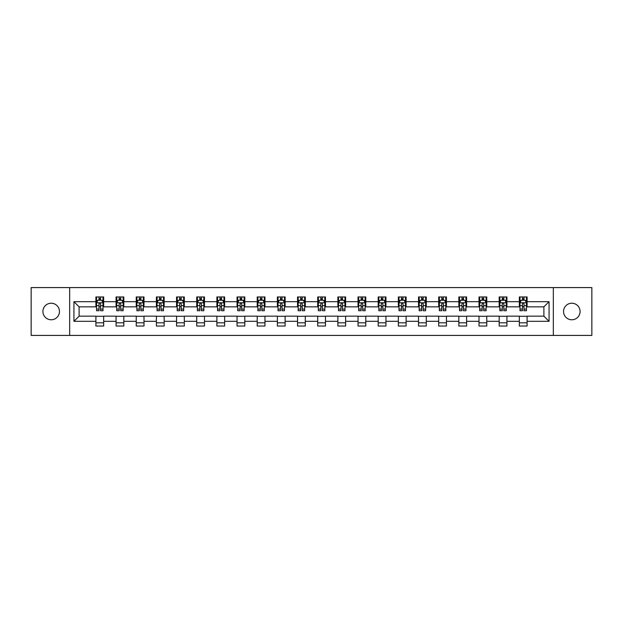 <?xml version="1.0" encoding="UTF-8"?>
<svg xmlns="http://www.w3.org/2000/svg" width="623" height="623" viewBox="0 0 623 623"><rect width="100%" height="100%" fill="white"/><g stroke="black" fill="none" stroke-linecap="round" stroke-linejoin="round"><path stroke-width="0.93" d="M571.813 303.23A8.27 8.27 0 0 0 563.542 311.5A8.27 8.27 0 0 0 571.813 319.77A8.27 8.27 0 0 0 580.091 311.5A8.27 8.27 0 0 0 571.813 303.23M51.187 303.23A8.27 8.27 0 0 0 42.909 311.5A8.27 8.27 0 0 0 51.187 319.77A8.27 8.27 0 0 0 59.458 311.5A8.27 8.27 0 0 0 51.187 303.23M553.333 335.415L591.85 335.415L591.85 287.585L553.333 287.585L553.333 335.415L69.667 335.415L69.667 287.585L31.15 287.585L31.15 335.415L69.667 335.415M553.333 287.585L69.667 287.585M527.097 301.68L527.097 296.961L519.341 296.961L519.341 301.68L506.927 301.68L506.927 296.961L499.179 296.961L499.179 301.68L486.765 301.68L486.765 296.961L479.009 296.961L479.009 301.68L466.604 301.68L466.604 296.961L458.847 296.961L458.847 301.68L446.442 301.68L446.442 296.961L438.685 296.961L438.685 301.68L426.28 301.68L426.28 296.961L418.524 296.961L418.524 301.68L406.11 301.68L406.11 296.961L398.362 296.961L398.362 301.68L385.949 301.68L385.949 296.961L378.192 296.961L378.192 301.68L365.787 301.68L365.787 296.961L358.03 296.961L358.03 301.68L345.625 301.68L345.625 296.961L337.868 296.961L337.868 301.68L325.463 301.68L325.463 296.961L317.707 296.961L317.707 301.68L305.293 301.68L305.293 296.961L297.537 296.961L297.537 301.68L285.132 301.68L285.132 296.961L277.375 296.961L277.375 301.68L264.97 301.68L264.97 296.961L257.213 296.961L257.213 301.68L244.808 301.68L244.808 296.961L237.052 296.961L237.052 301.68L224.638 301.68L224.638 296.961L216.89 296.961L216.89 301.68L204.476 301.68L204.476 296.961L196.72 296.961L196.72 301.68L184.315 301.68L184.315 296.961L176.558 296.961L176.558 301.68L164.153 301.68L164.153 296.961L156.396 296.961L156.396 301.68L143.991 301.68L143.991 296.961L136.235 296.961L136.235 301.68L123.821 301.68L123.821 296.961L116.073 296.961L116.073 301.68L103.659 301.68L103.659 296.961L95.903 296.961L95.903 301.68L73.935 301.68L73.935 321.32L79.105 316.157L95.903 316.157L95.903 326.039L103.659 326.039L103.659 316.157L116.073 316.157L116.073 326.039L123.821 326.039L123.821 316.157L136.235 316.157L136.235 326.039L143.991 326.039L143.991 316.157L156.396 316.157L156.396 326.039L164.153 326.039L164.153 316.157L176.558 316.157L176.558 326.039L184.315 326.039L184.315 316.157L196.72 316.157L196.72 326.039L204.476 326.039L204.476 316.157L216.89 316.157L216.89 326.039L224.638 326.039L224.638 316.157L237.052 316.157L237.052 326.039L244.808 326.039L244.808 316.157L257.213 316.157L257.213 326.039L264.97 326.039L264.97 316.157L277.375 316.157L277.375 326.039L285.132 326.039L285.132 316.157L297.537 316.157L297.537 326.039L305.293 326.039L305.293 316.157L317.707 316.157L317.707 326.039L325.463 326.039L325.463 316.157L337.868 316.157L337.868 326.039L345.625 326.039L345.625 316.157L358.03 316.157L358.03 326.039L365.787 326.039L365.787 316.157L378.192 316.157L378.192 326.039L385.949 326.039L385.949 316.157L398.362 316.157L398.362 326.039L406.11 326.039L406.11 316.157L418.524 316.157L418.524 326.039L426.28 326.039L426.28 316.157L438.685 316.157L438.685 326.039L446.442 326.039L446.442 316.157L458.847 316.157L458.847 326.039L466.604 326.039L466.604 316.157L479.009 316.157L479.009 326.039L486.765 326.039L486.765 316.157L499.179 316.157L499.179 326.039L506.927 326.039L506.927 316.157L519.341 316.157L519.341 326.039L527.097 326.039L527.097 316.157L543.895 316.157L543.895 306.843L527.097 306.843L527.097 301.68L549.065 301.68L549.065 321.32L527.097 321.32M519.341 321.32L506.927 321.32M499.179 321.32L486.765 321.32M479.009 321.32L466.604 321.32M458.847 321.32L446.442 321.32M438.685 321.32L426.28 321.32M418.524 321.32L406.11 321.32M398.362 321.32L385.949 321.32M378.192 321.32L365.787 321.32M358.03 321.32L345.625 321.32M337.868 321.32L325.463 321.32M317.707 321.32L305.293 321.32M297.537 321.32L285.132 321.32M277.375 321.32L264.97 321.32M257.213 321.32L244.808 321.32M237.052 321.32L224.638 321.32M216.89 321.32L204.476 321.32M196.72 321.32L184.315 321.32M176.558 321.32L164.153 321.32M156.396 321.32L143.991 321.32M136.235 321.32L123.821 321.32M116.073 321.32L103.659 321.32M95.903 321.32L73.935 321.32M519.341 301.68L519.341 306.843L506.927 306.843L506.927 301.68M499.179 301.68L499.179 306.843L486.765 306.843L486.765 301.68M479.009 301.68L479.009 306.843L466.604 306.843L466.604 301.68M458.847 301.68L458.847 306.843L446.442 306.843L446.442 301.68M438.685 301.68L438.685 306.843L426.28 306.843L426.28 301.68M418.524 301.68L418.524 306.843L406.11 306.843L406.11 301.68M398.362 301.68L398.362 306.843L385.949 306.843L385.949 301.68M378.192 301.68L378.192 306.843L365.787 306.843L365.787 301.68M358.03 301.68L358.03 306.843L345.625 306.843L345.625 301.68M337.868 301.68L337.868 306.843L325.463 306.843L325.463 301.68M317.707 301.68L317.707 306.843L305.293 306.843L305.293 301.68M297.537 301.68L297.537 306.843L285.132 306.843L285.132 301.68M277.375 301.68L277.375 306.843L264.97 306.843L264.97 301.68M257.213 301.68L257.213 306.843L244.808 306.843L244.808 301.68M237.052 301.68L237.052 306.843L224.638 306.843L224.638 301.68M216.89 301.68L216.89 306.843L204.476 306.843L204.476 301.68M196.72 301.68L196.72 306.843L184.315 306.843L184.315 301.68M176.558 301.68L176.558 306.843L164.153 306.843L164.153 301.68M156.396 301.68L156.396 306.843L143.991 306.843L143.991 301.68M136.235 301.68L136.235 306.843L123.821 306.843L123.821 301.68M116.073 301.68L116.073 306.843L103.659 306.843L103.659 301.68M95.903 301.68L95.903 306.843L79.105 306.843L73.935 301.68M79.105 306.843L79.105 316.157M549.065 321.32L543.895 316.157M543.895 306.843L549.065 301.68M95.903 300.193L96.549 300.193M99.01 300.193L100.56 300.193M103.013 300.193L103.659 300.193M95.903 306.718L96.549 306.718M99.01 306.718L100.56 306.718M103.013 306.718L103.659 306.718M95.903 316.282L103.659 316.282M95.903 322.807L103.659 322.807M116.073 316.282L123.821 316.282M116.073 322.807L123.821 322.807M116.073 300.193L116.719 300.193M119.172 300.193L120.722 300.193M123.175 300.193L123.821 300.193M116.073 306.718L116.719 306.718M119.172 306.718L120.722 306.718M123.175 306.718L123.821 306.718M136.235 316.282L143.991 316.282M136.235 322.807L143.991 322.807M136.235 300.193L136.881 300.193M139.334 300.193L140.884 300.193M143.345 300.193L143.991 300.193M136.235 306.718L136.881 306.718M139.334 306.718L140.884 306.718M143.345 306.718L143.991 306.718M156.396 316.282L164.153 316.282M156.396 322.807L164.153 322.807M156.396 300.193L157.043 300.193M159.496 300.193L161.046 300.193M163.506 300.193L164.153 300.193M156.396 306.718L157.043 306.718M159.496 306.718L161.046 306.718M163.506 306.718L164.153 306.718M176.558 316.282L184.315 316.282M176.558 322.807L184.315 322.807M176.558 300.193L177.205 300.193M179.665 300.193L181.215 300.193M183.668 300.193L184.315 300.193M176.558 306.718L177.205 306.718M179.665 306.718L181.215 306.718M183.668 306.718L184.315 306.718M196.72 316.282L204.476 316.282M196.72 322.807L204.476 322.807M196.72 300.193L197.366 300.193M199.827 300.193L201.377 300.193M203.83 300.193L204.476 300.193M196.72 306.718L197.366 306.718M199.827 306.718L201.377 306.718M203.83 306.718L204.476 306.718M216.89 316.282L224.638 316.282M216.89 322.807L224.638 322.807M216.89 300.193L217.536 300.193M219.989 300.193L221.539 300.193M223.992 300.193L224.638 300.193M216.89 306.718L217.536 306.718M219.989 306.718L221.539 306.718M223.992 306.718L224.638 306.718M237.052 316.282L244.808 316.282M237.052 322.807L244.808 322.807M237.052 300.193L237.698 300.193M240.151 300.193L241.701 300.193M244.161 300.193L244.808 300.193M237.052 306.718L237.698 306.718M240.151 306.718L241.701 306.718M244.161 306.718L244.808 306.718M257.213 316.282L264.97 316.282M257.213 322.807L264.97 322.807M257.213 300.193L257.86 300.193M260.313 300.193L261.87 300.193M264.323 300.193L264.97 300.193M257.213 306.718L257.86 306.718M260.313 306.718L261.87 306.718M264.323 306.718L264.97 306.718M277.375 316.282L285.132 316.282M277.375 322.807L285.132 322.807M277.375 300.193L278.022 300.193M280.482 300.193L282.032 300.193M284.485 300.193L285.132 300.193M277.375 306.718L278.022 306.718M280.482 306.718L282.032 306.718M284.485 306.718L285.132 306.718M297.537 316.282L305.293 316.282M297.537 322.807L305.293 322.807M297.537 300.193L298.183 300.193M300.644 300.193L302.194 300.193M304.647 300.193L305.293 300.193M297.537 306.718L298.183 306.718M300.644 306.718L302.194 306.718M304.647 306.718L305.293 306.718M317.707 316.282L325.463 316.282M317.707 322.807L325.463 322.807M317.707 300.193L318.353 300.193M320.806 300.193L322.356 300.193M324.817 300.193L325.463 300.193M317.707 306.718L318.353 306.718M320.806 306.718L322.356 306.718M324.817 306.718L325.463 306.718M337.868 316.282L345.625 316.282M337.868 322.807L345.625 322.807M337.868 300.193L338.515 300.193M340.968 300.193L342.518 300.193M344.978 300.193L345.625 300.193M337.868 306.718L338.515 306.718M340.968 306.718L342.518 306.718M344.978 306.718L345.625 306.718M358.03 316.282L365.787 316.282M358.03 322.807L365.787 322.807M358.03 300.193L358.677 300.193M361.13 300.193L362.687 300.193M365.14 300.193L365.787 300.193M358.03 306.718L358.677 306.718M361.13 306.718L362.687 306.718M365.14 306.718L365.787 306.718M378.192 316.282L385.949 316.282M378.192 322.807L385.949 322.807M378.192 300.193L378.839 300.193M381.299 300.193L382.849 300.193M385.302 300.193L385.949 300.193M378.192 306.718L378.839 306.718M381.299 306.718L382.849 306.718M385.302 306.718L385.949 306.718M398.362 316.282L406.11 316.282M398.362 322.807L406.11 322.807M398.362 300.193L399.008 300.193M401.461 300.193L403.011 300.193M405.464 300.193L406.11 300.193M398.362 306.718L399.008 306.718M401.461 306.718L403.011 306.718M405.464 306.718L406.11 306.718M418.524 316.282L426.28 316.282M418.524 322.807L426.28 322.807M418.524 300.193L419.17 300.193M421.623 300.193L423.173 300.193M425.634 300.193L426.28 300.193M418.524 306.718L419.17 306.718M421.623 306.718L423.173 306.718M425.634 306.718L426.28 306.718M438.685 316.282L446.442 316.282M438.685 322.807L446.442 322.807M438.685 300.193L439.332 300.193M441.785 300.193L443.335 300.193M445.795 300.193L446.442 300.193M438.685 306.718L439.332 306.718M441.785 306.718L443.335 306.718M445.795 306.718L446.442 306.718M458.847 316.282L466.604 316.282M458.847 322.807L466.604 322.807M458.847 300.193L459.494 300.193M461.955 300.193L463.504 300.193M465.957 300.193L466.604 300.193M458.847 306.718L459.494 306.718M461.955 306.718L463.504 306.718M465.957 306.718L466.604 306.718M479.009 316.282L486.765 316.282M479.009 322.807L486.765 322.807M479.009 300.193L479.655 300.193M482.116 300.193L483.666 300.193M486.119 300.193L486.765 300.193M479.009 306.718L479.655 306.718M482.116 306.718L483.666 306.718M486.119 306.718L486.765 306.718M499.179 316.282L506.927 316.282M499.179 322.807L506.927 322.807M499.179 300.193L499.825 300.193M502.278 300.193L503.828 300.193M506.281 300.193L506.927 300.193M499.179 306.718L499.825 306.718M502.278 306.718L503.828 306.718M506.281 306.718L506.927 306.718M519.341 316.282L527.097 316.282M519.341 322.807L527.097 322.807M519.341 300.193L519.987 300.193M522.44 300.193L523.99 300.193M526.451 300.193L527.097 300.193M519.341 306.718L519.987 306.718M522.44 306.718L523.99 306.718M526.451 306.718L527.097 306.718M100.56 298.643L99.01 298.643M103.013 309.101L100.56 309.101L100.56 310.721L103.013 310.721L103.013 302.84L101.72 300.255L97.842 300.255L96.549 302.84L96.549 310.721L99.01 310.721L99.01 309.101L96.549 309.101M96.549 302.84L96.549 296.961M103.013 302.84L103.013 296.961M99.01 300.255L99.01 296.961M100.56 296.961L100.56 300.255M100.56 309.101L100.56 303.806C100.046 302.817 99.524 302.817 99.01 303.806L99.01 309.101M120.722 298.643L119.172 298.643M123.175 309.101L120.722 309.101L120.722 310.721L123.175 310.721L123.175 302.84L121.882 300.255L118.012 300.255L116.719 302.84L116.719 310.721L119.172 310.721L119.172 309.101L116.719 309.101M116.719 302.84L116.719 296.961M123.175 302.84L123.175 296.961M119.172 300.255L119.172 296.961M120.722 296.961L120.722 300.255M120.722 309.101L120.722 303.806C120.208 302.817 119.686 302.817 119.172 303.806L119.172 309.101M140.884 298.643L139.334 298.643M143.345 309.101L140.884 309.101L140.884 310.721L143.345 310.721L143.345 302.84L142.052 300.255L138.174 300.255L136.881 302.84L136.881 310.721L139.334 310.721L139.334 309.101L136.881 309.101M136.881 302.84L136.881 296.961M143.345 302.84L143.345 296.961M139.334 300.255L139.334 296.961M140.884 296.961L140.884 300.255M140.884 309.101L140.884 303.806C140.37 302.817 139.856 302.817 139.334 303.806L139.334 309.101M161.046 298.643L159.496 298.643M163.506 309.101L161.046 309.101L161.046 310.721L163.506 310.721L163.506 302.84L162.214 300.255L158.335 300.255L157.043 302.84L157.043 310.721L159.496 310.721L159.496 309.101L157.043 309.101M157.043 302.84L157.043 296.961M163.506 302.84L163.506 296.961M159.496 300.255L159.496 296.961M161.046 296.961L161.046 300.255M161.046 309.101L161.046 303.806C160.532 302.817 160.018 302.817 159.496 303.806L159.496 309.101M181.215 298.643L179.665 298.643M183.668 309.101L181.215 309.101L181.215 310.721L183.668 310.721L183.668 302.84L182.375 300.255L178.497 300.255L177.205 302.84L177.205 310.721L179.665 310.721L179.665 309.101L177.205 309.101M177.205 302.84L177.205 296.961M183.668 302.84L183.668 296.961M179.665 300.255L179.665 296.961M181.215 296.961L181.215 300.255M181.215 309.101L181.215 303.806C180.693 302.817 180.179 302.817 179.665 303.806L179.665 309.101M201.377 298.643L199.827 298.643M203.83 309.101L201.377 309.101L201.377 310.721L203.83 310.721L203.83 302.84L202.537 300.255L198.659 300.255L197.366 302.84L197.366 310.721L199.827 310.721L199.827 309.101L197.366 309.101M197.366 302.84L197.366 296.961M203.83 302.84L203.83 296.961M199.827 300.255L199.827 296.961M201.377 296.961L201.377 300.255M201.377 309.101L201.377 303.806C200.863 302.817 200.341 302.817 199.827 303.806L199.827 309.101M221.539 298.643L219.989 298.643M223.992 309.101L221.539 309.101L221.539 310.721L223.992 310.721L223.992 302.84L222.707 300.255L218.829 300.255L217.536 302.84L217.536 310.721L219.989 310.721L219.989 309.101L217.536 309.101M217.536 302.84L217.536 296.961M223.992 302.84L223.992 296.961M219.989 300.255L219.989 296.961M221.539 296.961L221.539 300.255M221.539 309.101L221.539 303.806C221.025 302.817 220.503 302.817 219.989 303.806L219.989 309.101M241.701 298.643L240.151 298.643M244.161 309.101L241.701 309.101L241.701 310.721L244.161 310.721L244.161 302.84L242.869 300.255L238.991 300.255L237.698 302.84L237.698 310.721L240.151 310.721L240.151 309.101L237.698 309.101M237.698 302.84L237.698 296.961M244.161 302.84L244.161 296.961M240.151 300.255L240.151 296.961M241.701 296.961L241.701 300.255M241.701 309.101L241.701 303.806C241.187 302.817 240.673 302.817 240.151 303.806L240.151 309.101M261.87 298.643L260.313 298.643M264.323 309.101L261.87 309.101L261.87 310.721L264.323 310.721L264.323 302.84L263.031 300.255L259.152 300.255L257.86 302.84L257.86 310.721L260.313 310.721L260.313 309.101L257.86 309.101M257.86 302.84L257.86 296.961M264.323 302.84L264.323 296.961M260.313 300.255L260.313 296.961M261.87 296.961L261.87 300.255M261.87 309.101L261.87 303.806C261.349 302.817 260.835 302.817 260.313 303.806L260.313 309.101M282.032 298.643L280.482 298.643M284.485 309.101L282.032 309.101L282.032 310.721L284.485 310.721L284.485 302.84L283.192 300.255L279.314 300.255L278.022 302.84L278.022 310.721L280.482 310.721L280.482 309.101L278.022 309.101M278.022 302.84L278.022 296.961M284.485 302.84L284.485 296.961M280.482 300.255L280.482 296.961M282.032 296.961L282.032 300.255M282.032 309.101L282.032 303.806C281.51 302.817 280.996 302.817 280.482 303.806L280.482 309.101M302.194 298.643L300.644 298.643M304.647 309.101L302.194 309.101L302.194 310.721L304.647 310.721L304.647 302.84L303.354 300.255L299.476 300.255L298.183 302.84L298.183 310.721L300.644 310.721L300.644 309.101L298.183 309.101M298.183 302.84L298.183 296.961M304.647 302.84L304.647 296.961M300.644 300.255L300.644 296.961M302.194 296.961L302.194 300.255M302.194 309.101L302.194 303.806C301.68 302.817 301.158 302.817 300.644 303.806L300.644 309.101M322.356 298.643L320.806 298.643M324.817 309.101L322.356 309.101L322.356 310.721L324.817 310.721L324.817 302.84L323.524 300.255L319.646 300.255L318.353 302.84L318.353 310.721L320.806 310.721L320.806 309.101L318.353 309.101M318.353 302.84L318.353 296.961M324.817 302.84L324.817 296.961M320.806 300.255L320.806 296.961M322.356 296.961L322.356 300.255M322.356 309.101L322.356 303.806C321.842 302.817 321.328 302.817 320.806 303.806L320.806 309.101M342.518 298.643L340.968 298.643M344.978 309.101L342.518 309.101L342.518 310.721L344.978 310.721L344.978 302.84L343.686 300.255L339.808 300.255L338.515 302.84L338.515 310.721L340.968 310.721L340.968 309.101L338.515 309.101M338.515 302.84L338.515 296.961M344.978 302.84L344.978 296.961M340.968 300.255L340.968 296.961M342.518 296.961L342.518 300.255M342.518 309.101L342.518 303.806C342.004 302.817 341.49 302.817 340.968 303.806L340.968 309.101M362.687 298.643L361.13 298.643M365.14 309.101L362.687 309.101L362.687 310.721L365.14 310.721L365.14 302.84L363.848 300.255L359.969 300.255L358.677 302.84L358.677 310.721L361.13 310.721L361.13 309.101L358.677 309.101M358.677 302.84L358.677 296.961M365.14 302.84L365.14 296.961M361.13 300.255L361.13 296.961M362.687 296.961L362.687 300.255M362.687 309.101L362.687 303.806C362.165 302.817 361.651 302.817 361.13 303.806L361.13 309.101M382.849 298.643L381.299 298.643M385.302 309.101L382.849 309.101L382.849 310.721L385.302 310.721L385.302 302.84L384.009 300.255L380.131 300.255L378.839 302.84L378.839 310.721L381.299 310.721L381.299 309.101L378.839 309.101M378.839 302.84L378.839 296.961M385.302 302.84L385.302 296.961M381.299 300.255L381.299 296.961M382.849 296.961L382.849 300.255M382.849 309.101L382.849 303.806C382.335 302.817 381.813 302.817 381.299 303.806L381.299 309.101M403.011 298.643L401.461 298.643M405.464 309.101L403.011 309.101L403.011 310.721L405.464 310.721L405.464 302.84L404.171 300.255L400.293 300.255L399.008 302.84L399.008 310.721L401.461 310.721L401.461 309.101L399.008 309.101M399.008 302.84L399.008 296.961M405.464 302.84L405.464 296.961M401.461 300.255L401.461 296.961M403.011 296.961L403.011 300.255M403.011 309.101L403.011 303.806C402.497 302.817 401.975 302.817 401.461 303.806L401.461 309.101M423.173 298.643L421.623 298.643M425.634 309.101L423.173 309.101L423.173 310.721L425.634 310.721L425.634 302.84L424.341 300.255L420.463 300.255L419.17 302.84L419.17 310.721L421.623 310.721L421.623 309.101L419.17 309.101M419.17 302.84L419.17 296.961M425.634 302.84L425.634 296.961M421.623 300.255L421.623 296.961M423.173 296.961L423.173 300.255M423.173 309.101L423.173 303.806C422.659 302.817 422.145 302.817 421.623 303.806L421.623 309.101M443.335 298.643L441.785 298.643M445.795 309.101L443.335 309.101L443.335 310.721L445.795 310.721L445.795 302.84L444.503 300.255L440.625 300.255L439.332 302.84L439.332 310.721L441.785 310.721L441.785 309.101L439.332 309.101M439.332 302.84L439.332 296.961M445.795 302.84L445.795 296.961M441.785 300.255L441.785 296.961M443.335 296.961L443.335 300.255M443.335 309.101L443.335 303.806C442.821 302.817 442.307 302.817 441.785 303.806L441.785 309.101M463.504 298.643L461.955 298.643M465.957 309.101L463.504 309.101L463.504 310.721L465.957 310.721L465.957 302.84L464.665 300.255L460.786 300.255L459.494 302.84L459.494 310.721L461.955 310.721L461.955 309.101L459.494 309.101M459.494 302.84L459.494 296.961M465.957 302.84L465.957 296.961M461.955 300.255L461.955 296.961M463.504 296.961L463.504 300.255M463.504 309.101L463.504 303.806C462.982 302.817 462.468 302.817 461.955 303.806L461.955 309.101M483.666 298.643L482.116 298.643M486.119 309.101L483.666 309.101L483.666 310.721L486.119 310.721L486.119 302.84L484.826 300.255L480.948 300.255L479.655 302.84L479.655 310.721L482.116 310.721L482.116 309.101L479.655 309.101M479.655 302.84L479.655 296.961M486.119 302.84L486.119 296.961M482.116 300.255L482.116 296.961M483.666 296.961L483.666 300.255M483.666 309.101L483.666 303.806C483.152 302.817 482.63 302.817 482.116 303.806L482.116 309.101M503.828 298.643L502.278 298.643M506.281 309.101L503.828 309.101L503.828 310.721L506.281 310.721L506.281 302.84L504.988 300.255L501.118 300.255L499.825 302.84L499.825 310.721L502.278 310.721L502.278 309.101L499.825 309.101M499.825 302.84L499.825 296.961M506.281 302.84L506.281 296.961M502.278 300.255L502.278 296.961M503.828 296.961L503.828 300.255M503.828 309.101L503.828 303.806C503.314 302.817 502.792 302.817 502.278 303.806L502.278 309.101M523.99 298.643L522.44 298.643M526.451 309.101L523.99 309.101L523.99 310.721L526.451 310.721L526.451 302.84L525.158 300.255L521.28 300.255L519.987 302.84L519.987 310.721L522.44 310.721L522.44 309.101L519.987 309.101M519.987 302.84L519.987 296.961M526.451 302.84L526.451 296.961M522.44 300.255L522.44 296.961M523.99 296.961L523.99 300.255M523.99 309.101L523.99 303.806C523.476 302.817 522.962 302.817 522.44 303.806L522.44 309.101M102.982 302.778L96.581 302.778M96.549 300.411L97.764 300.411M101.798 300.411L103.013 300.411M99.01 305.636L96.549 305.636M103.013 305.636L100.56 305.636M100.56 299.461L99.01 299.461M123.144 302.778L116.75 302.778M116.719 300.411L117.934 300.411M121.96 300.411L123.175 300.411M119.172 305.636L116.719 305.636M123.175 305.636L120.722 305.636M120.722 299.461L119.172 299.461M143.306 302.778L136.912 302.778M136.881 300.411L138.096 300.411M142.13 300.411L143.345 300.411M139.334 305.636L136.881 305.636M143.345 305.636L140.884 305.636M140.884 299.461L139.334 299.461M163.475 302.778L157.074 302.778M157.043 300.411L158.258 300.411M162.292 300.411L163.506 300.411M159.496 305.636L157.043 305.636M163.506 305.636L161.046 305.636M161.046 299.461L159.496 299.461M183.637 302.778L177.236 302.778M177.205 300.411L178.419 300.411M182.453 300.411L183.668 300.411M179.665 305.636L177.205 305.636M183.668 305.636L181.215 305.636M181.215 299.461L179.665 299.461M203.799 302.778L197.405 302.778M197.366 300.411L198.581 300.411M202.615 300.411L203.83 300.411M199.827 305.636L197.366 305.636M203.83 305.636L201.377 305.636M201.377 299.461L199.827 299.461M223.961 302.778L217.567 302.778M217.536 300.411L218.751 300.411M222.777 300.411L223.992 300.411M219.989 305.636L217.536 305.636M223.992 305.636L221.539 305.636M221.539 299.461L219.989 299.461M244.13 302.778L237.729 302.778M237.698 300.411L238.913 300.411M242.947 300.411L244.161 300.411M240.151 305.636L237.698 305.636M244.161 305.636L241.701 305.636M241.701 299.461L240.151 299.461M264.292 302.778L257.891 302.778M257.86 300.411L259.075 300.411M263.108 300.411L264.323 300.411M260.313 305.636L257.86 305.636M264.323 305.636L261.87 305.636M261.87 299.461L260.313 299.461M284.454 302.778L278.053 302.778M278.022 300.411L279.236 300.411M283.27 300.411L284.485 300.411M280.482 305.636L278.022 305.636M284.485 305.636L282.032 305.636M282.032 299.461L280.482 299.461M304.616 302.778L298.222 302.778M298.183 300.411L299.398 300.411M303.432 300.411L304.647 300.411M300.644 305.636L298.183 305.636M304.647 305.636L302.194 305.636M302.194 299.461L300.644 299.461M324.778 302.778L318.384 302.778M318.353 300.411L319.568 300.411M323.602 300.411L324.817 300.411M320.806 305.636L318.353 305.636M324.817 305.636L322.356 305.636M322.356 299.461L320.806 299.461M344.947 302.778L338.546 302.778M338.515 300.411L339.73 300.411M343.764 300.411L344.978 300.411M340.968 305.636L338.515 305.636M344.978 305.636L342.518 305.636M342.518 299.461L340.968 299.461M365.109 302.778L358.708 302.778M358.677 300.411L359.892 300.411M363.925 300.411L365.14 300.411M361.13 305.636L358.677 305.636M365.14 305.636L362.687 305.636M362.687 299.461L361.13 299.461M385.271 302.778L378.87 302.778M378.839 300.411L380.053 300.411M384.087 300.411L385.302 300.411M381.299 305.636L378.839 305.636M385.302 305.636L382.849 305.636M382.849 299.461L381.299 299.461M405.433 302.778L399.039 302.778M399.008 300.411L400.223 300.411M404.249 300.411L405.464 300.411M401.461 305.636L399.008 305.636M405.464 305.636L403.011 305.636M403.011 299.461L401.461 299.461M425.595 302.778L419.201 302.778M419.17 300.411L420.385 300.411M424.419 300.411L425.634 300.411M421.623 305.636L419.17 305.636M425.634 305.636L423.173 305.636M423.173 299.461L421.623 299.461M445.764 302.778L439.363 302.778M439.332 300.411L440.547 300.411M444.581 300.411L445.795 300.411M441.785 305.636L439.332 305.636M445.795 305.636L443.335 305.636M443.335 299.461L441.785 299.461M465.926 302.778L459.525 302.778M459.494 300.411L460.709 300.411M464.742 300.411L465.957 300.411M461.955 305.636L459.494 305.636M465.957 305.636L463.504 305.636M463.504 299.461L461.955 299.461M486.088 302.778L479.694 302.778M479.655 300.411L480.87 300.411M484.904 300.411L486.119 300.411M482.116 305.636L479.655 305.636M486.119 305.636L483.666 305.636M483.666 299.461L482.116 299.461M506.25 302.778L499.856 302.778M499.825 300.411L501.04 300.411M505.066 300.411L506.281 300.411M502.278 305.636L499.825 305.636M506.281 305.636L503.828 305.636M503.828 299.461L502.278 299.461M526.419 302.778L520.018 302.778M519.987 300.411L521.202 300.411M525.236 300.411L526.451 300.411M522.44 305.636L519.987 305.636M526.451 305.636L523.99 305.636M523.99 299.461L522.44 299.461"/></g></svg>
